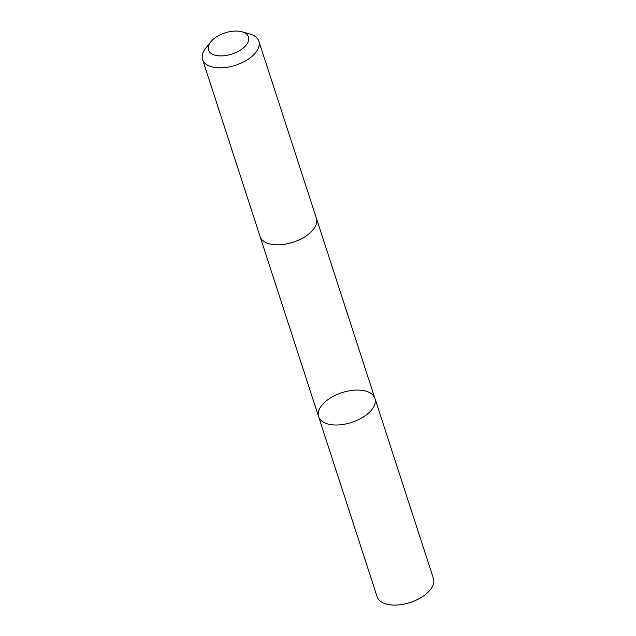 <?xml version="1.0" encoding="UTF-8"?>
<svg xmlns="http://www.w3.org/2000/svg" width="636" height="636" viewBox="0 0 636 636"><rect width="100%" height="100%" fill="white"/><g stroke="black" fill="none" stroke-linecap="round" stroke-linejoin="round"><path stroke-width="0.95" d="M319.399 409.139A29.606 15.646 162 0 1 348.48 390.973A29.606 15.646 162 0 1 374.922 398.398A29.606 15.646 162 0 1 351.605 422.423A29.606 15.646 162 0 1 318.612 416.691A29.606 15.646 162 0 1 319.399 409.139M377.124 596.775A29.606 15.646 -18 0 0 403.566 604.2A29.606 15.646 -18 0 0 432.655 586.034A29.606 15.646 -18 0 0 433.434 578.482L374.922 398.398A29.606 15.646 162 0 1 351.605 422.423A29.606 15.646 162 0 1 318.612 416.691L377.124 596.775M210.659 41.984L205.674 48.28A29.606 15.646 -18 0 0 202.566 59.53L260.068 236.505A29.606 15.646 -18 0 0 286.51 243.922A29.606 15.646 -18 0 0 315.591 225.764A29.606 15.646 -18 0 0 316.378 218.204L258.876 41.237A29.606 15.646 -18 0 0 249.749 33.962L242.014 31.8A21.06 11.13 -18 0 0 210.659 41.984A21.06 11.13 -18 0 0 220.636 55.904A21.06 11.13 -18 0 0 247.953 42.35A21.06 11.13 -18 0 0 242.014 31.8M202.566 59.53A29.606 15.646 -18 0 0 229.008 66.955A29.606 15.646 -18 0 0 258.097 48.789A29.606 15.646 -18 0 0 258.876 41.237M260.156 236.759L318.612 416.691M316.458 218.466L374.922 398.398"/></g></svg>
